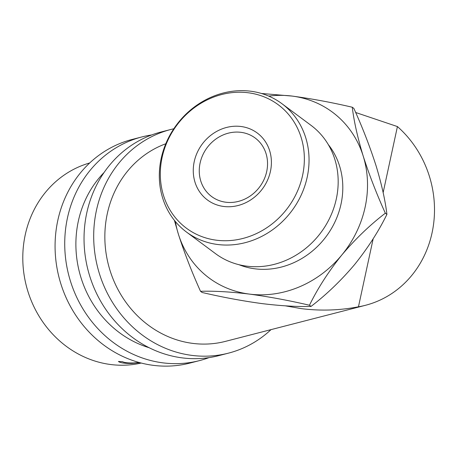 <?xml version="1.0" encoding="UTF-8"?>
<svg xmlns="http://www.w3.org/2000/svg" width="457" height="457" viewBox="0 0 457 457"><rect width="100%" height="100%" fill="white"/><g stroke="black" fill="none" stroke-linecap="round" stroke-linejoin="round"><path stroke-width="0.69" d="M209.06 357.608A115.484 105.333 -104.4 0 1 199.532 360.602A115.484 105.333 -104.4 0 1 67.465 217.88A115.484 105.333 -104.4 0 1 141.91 136.929A115.484 105.333 -104.4 0 1 151.695 134.946M199.532 360.602L189.878 363.087A115.484 105.333 -104.4 0 1 57.811 220.371A115.484 105.333 -104.4 0 1 132.256 139.419L141.91 136.929M149.216 347.737A103.328 94.245 -104.4 0 1 78.336 221.131A103.328 94.245 -104.4 0 1 104.07 172.506M271.018 329.628A115.484 105.333 -104.4 0 1 228.494 353.135A115.484 105.333 -104.4 0 1 96.427 210.42A115.484 105.333 -104.4 0 1 170.872 129.468A115.484 105.333 -104.4 0 1 173.82 128.76M228.494 353.135L218.84 355.626A115.484 105.333 -104.4 0 1 86.773 212.905A115.484 105.333 -104.4 0 1 161.218 131.959L170.872 129.468M355.655 112.485L397.424 126.572A103.328 94.245 -104.4 0 1 432.802 229.094A103.328 94.245 -104.4 0 1 365.451 305.299L225.461 341.368A103.328 94.245 -104.4 0 1 107.298 213.67A103.328 94.245 -104.4 0 1 165.8 143.761M174.408 220.365L178.379 234.138A103.328 92.891 -53.4 0 0 249.379 294.091A103.328 92.891 -53.4 0 0 341.785 255.035A103.328 92.891 -53.4 0 0 365.126 207.152A103.328 92.891 -53.4 0 0 363.189 156.031C357.597 137.58 353.958 121.316 352.273 107.229L353.855 108.406C362.515 127.514 369.896 146.566 376.002 165.565C381.595 184.017 385.234 200.286 386.919 214.373C378.619 231.311 367.845 248.042 354.598 264.569C341.059 280.575 326.544 294.519 311.046 306.413C297.478 306.841 281.198 305.916 262.192 303.625C242.69 300.986 222.662 297.273 202.108 292.48L200.526 291.303C214.059 290.863 230.345 291.795 249.379 294.091C268.807 296.713 288.835 300.426 309.463 305.236C317.764 288.293 328.537 271.561 341.785 255.035C355.323 239.034 369.839 225.084 385.337 213.196C376.677 194.088 369.296 175.031 363.189 156.031A103.328 92.891 -53.4 0 0 292.189 96.084L261.398 93.468M302.574 175.465A76.93 69.161 -53.4 0 0 248.271 92.771A76.93 69.161 -53.4 0 0 162.092 157.499A76.93 69.161 -53.4 0 0 216.395 240.193A76.93 69.161 -53.4 0 0 302.574 175.465M161.167 158.522A79.969 71.892 126.6 0 1 281.918 103.693A79.969 71.892 126.6 0 1 307.195 177.196A79.969 71.892 126.6 0 1 186.45 232.025A79.969 71.892 126.6 0 1 161.167 158.522M186.45 232.025L215.573 253.686A79.969 71.892 -53.4 0 0 336.323 198.864A79.969 71.892 -53.4 0 0 311.04 125.361L281.918 103.693M270.435 171.358A41.736 37.514 126.6 0 1 223.69 206.467A41.736 37.514 126.6 0 1 194.231 161.612A41.736 37.514 126.6 0 1 240.976 126.498A41.736 37.514 126.6 0 1 270.435 171.358M200.103 163.018A36.469 32.784 -53.4 0 0 211.637 196.539A36.469 32.784 -53.4 0 0 266.699 171.535A36.469 32.784 -53.4 0 0 255.166 138.014A36.469 32.784 -53.4 0 0 200.103 163.018M238.965 264.694A76.93 69.161 -53.4 0 0 341.025 204.068A76.93 69.161 -53.4 0 0 328.303 144.601M139.888 362.681L131.873 363.418C124.818 363.532 120.322 362.887 118.397 361.481L122.465 361.647C124.281 362.664 128.069 363.104 133.827 362.961L139.305 362.527M365.451 305.299A103.328 94.245 -104.4 0 1 358.459 306.796C339.62 310.44 320.557 311.046 301.272 308.624L285.402 305.853M141.236 363.035A103.328 94.245 -104.4 0 1 96.216 361.447A103.328 94.245 -104.4 0 1 22.85 261.535A103.328 94.245 -104.4 0 1 89.692 162.966M385.337 213.196L386.919 214.373M309.463 305.236L311.046 306.413M352.273 107.229C331.708 102.431 311.674 98.712 292.189 96.084A103.328 92.891 -53.4 0 0 268.716 96.107M175.391 221.565A103.328 92.891 -53.4 0 0 178.379 234.138C184.4 252.91 191.786 271.961 200.526 291.303M373.175 238.737L358.459 306.796M397.424 126.572L383.143 192.608M131.873 363.418L131.845 363.012"/></g></svg>
